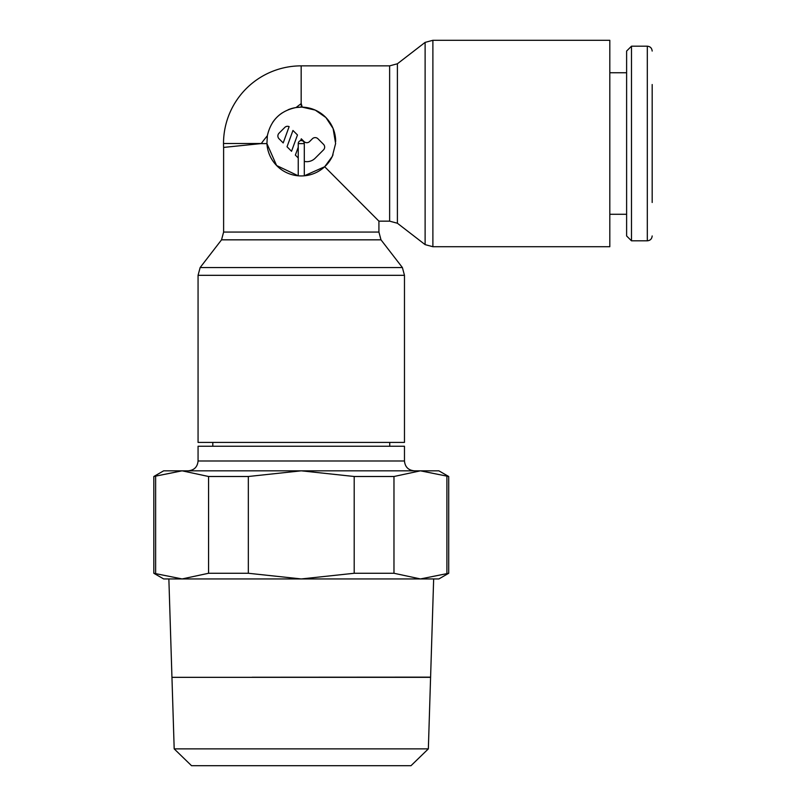 <?xml version="1.0" encoding="UTF-8"?>
<svg xmlns="http://www.w3.org/2000/svg" width="806" height="806" viewBox="0 0 806 806"><rect width="100%" height="100%" fill="white"/><g stroke="black" fill="none" stroke-linecap="round" stroke-linejoin="round"><path stroke-width="1.21" d="M652.175 84.529L652.175 202.487M631.481 46.194L647.309 46.194L647.309 240.813L631.481 240.813L626.615 235.957L626.615 51.06L631.481 46.194L631.481 240.813M609.81 72.742L626.615 72.742M626.615 214.275L609.81 214.275M301.172 103.621L301.172 65.86L389.63 65.86L397.398 63.775L425.115 42.386L432.882 40.3L609.81 40.3L609.81 246.717L432.882 246.717L425.115 244.631L397.398 223.242L389.63 221.156L378.921 221.156L378.921 232.068L223.615 232.068L223.615 147.417L261.255 143.569A77.648 30.326 -45 0 1 267.35 135.751C270.856 120.165 280.438 110.754 296.084 107.53A77.648 30.326 -45 0 1 301.212 103.611L302.23 107.148L315.217 110.09L325.916 117.545L333.1 128.507L335.608 143.508L332.334 156.324L324.687 166.741L378.921 221.156M425.115 42.386L425.115 244.631M397.398 63.775L397.398 223.242M378.921 232.068L380.996 239.835L402.396 267.552L404.471 275.32L404.471 442.413L198.064 442.413L198.064 275.32L200.14 267.552L221.539 239.835L223.615 232.068M402.396 267.552L200.14 267.552M380.996 239.835L221.539 239.835M261.265 143.609L266.927 143.609A34.406 34.406 0 0 0 324.687 166.741L304.295 175.809L304.295 143.609A3.022 3.022 0 0 0 301.263 140.576A3.022 3.022 0 0 0 298.24 143.609L298.24 175.809L276.599 165.522L266.927 143.609L267.35 135.751M404.471 460.992L404.471 446.252L198.064 446.252L198.064 460.992L404.471 460.992C405.055 466.966 408.33 470.241 414.304 470.825M389.731 446.252L389.731 442.413M212.804 442.413L212.804 446.252M448.71 573.268L420.44 578.94L438.877 578.94L448.71 573.268L448.71 476.497L438.877 470.825L163.658 470.825L153.825 476.497L153.825 573.268L163.658 578.94L182.096 578.94L153.825 573.268M430.595 677.191L433.658 578.94L420.44 578.94L393.973 573.268L354.197 573.268L301.263 578.94L420.44 578.94M430.595 677.242L350.409 677.242M252.117 677.242L430.595 677.141M182.096 578.94L301.263 578.94L248.339 573.268L208.563 573.268L182.096 578.94L168.867 578.94L171.94 677.191M411 765.7L428.349 748.875L430.585 677.332L171.95 677.332L174.187 748.875L191.536 765.7L411 765.7M288.105 109.757A34.406 34.406 0 0 1 301.263 107.138L302.23 107.148A34.406 34.406 0 0 1 335.669 141.544M261.265 143.508L223.514 143.508A77.648 77.648 0 0 1 301.172 65.86M333.029 154.762A34.406 34.406 0 0 1 325.624 165.845M279.027 138.763A3.929 3.929 0 0 1 279.027 133.202L284.589 127.64A3.929 3.929 0 0 1 289.132 126.623L283.198 142.934L279.027 138.763M300.638 140.647L301.303 138.803L304.043 141.544A3.929 3.929 0 0 0 309.605 141.544L312.385 138.763A3.929 3.929 0 0 1 317.947 138.763L323.508 144.324A3.929 3.929 0 0 1 323.508 149.886L315.166 158.218A11.798 11.798 0 0 1 304.295 161.401M298.24 157.976L295.369 155.105L298.24 147.216M292.961 130.461L297.474 134.965L291.54 151.276L287.027 146.763L292.961 130.461M272.72 122.341A34.406 34.406 0 0 1 282.07 112.991M296.084 107.53L301.263 107.138L301.263 103.621M174.187 748.875L428.349 748.875M153.825 476.497L182.096 470.825L208.563 476.497L248.339 476.497L301.263 470.825L354.197 476.497L393.973 476.497L420.44 470.825L448.71 476.497M155.629 573.268L155.629 476.497M446.907 476.497L446.907 573.268M393.973 573.268L393.973 476.497M354.197 476.497L354.197 573.268M248.339 573.268L248.339 476.497M208.563 476.497L208.563 573.268M432.882 40.3L432.882 246.717M389.63 65.86L389.63 221.156M404.471 275.32L198.064 275.32M304.295 143.609L298.24 143.609M647.309 240.813C650.23 240.551 651.853 238.939 652.175 235.957M223.615 147.417L223.615 147.417A77.648 77.648 0 0 1 223.514 143.549M198.064 460.992C197.48 466.966 194.206 470.241 188.231 470.825M647.309 46.194C650.23 46.456 651.853 48.078 652.175 51.06"/></g></svg>
